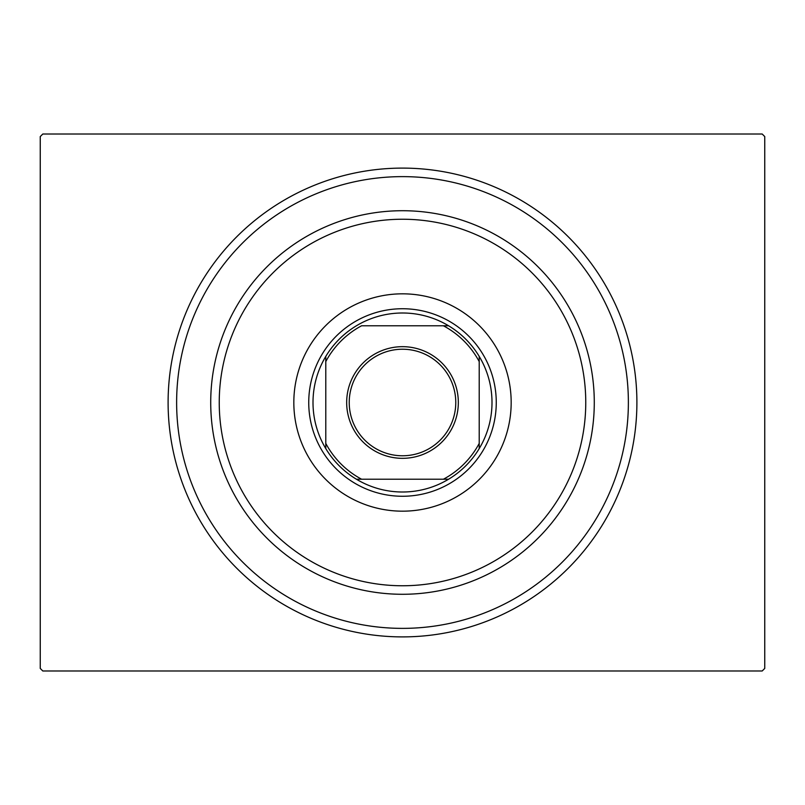 <?xml version="1.0" encoding="UTF-8"?>
<svg xmlns="http://www.w3.org/2000/svg" width="805" height="805" viewBox="0 0 805 805"><rect width="100%" height="100%" fill="white"/><g stroke="black" fill="none" stroke-linecap="round" stroke-linejoin="round"><path stroke-width="1.21" d="M636.896 402.5A234.396 234.396 0 0 1 402.5 636.896A234.396 234.396 0 0 1 168.104 402.5A234.396 234.396 0 0 1 402.5 168.104A234.396 234.396 0 0 1 636.896 402.5M42.806 134.012L762.194 134.012L764.75 136.568L764.75 668.432L762.194 670.988L42.806 670.988L40.25 668.432L40.25 136.568L42.806 134.012M219.242 402.5A183.258 183.258 0 0 0 402.5 585.758A183.258 183.258 0 0 0 585.758 402.5A183.258 183.258 0 0 0 402.5 219.242A183.258 183.258 0 0 0 219.242 402.5M594.281 402.5A191.781 191.781 0 0 1 402.5 594.281A191.781 191.781 0 0 1 210.719 402.5A191.781 191.781 0 0 1 402.5 210.719A191.781 191.781 0 0 1 594.281 402.5M293.825 402.5A108.675 108.675 0 0 1 402.5 293.825A108.675 108.675 0 0 1 511.175 402.5A108.675 108.675 0 0 1 402.5 511.175A108.675 108.675 0 0 1 293.825 402.5M176.627 402.5A225.873 225.873 0 0 0 402.5 628.373A225.873 225.873 0 0 0 628.373 402.5A225.873 225.873 0 0 0 402.5 176.627A225.873 225.873 0 0 0 176.627 402.5M346.673 402.5A55.827 55.827 0 0 1 402.5 346.673A55.827 55.827 0 0 1 458.327 402.5A55.827 55.827 0 0 1 402.5 458.327A55.827 55.827 0 0 1 346.673 402.5M455.771 402.5A53.271 53.271 0 0 0 402.5 349.229A53.271 53.271 0 0 0 349.229 402.5A53.271 53.271 0 0 0 402.5 455.771A53.271 53.271 0 0 0 455.771 402.5M313.004 402.5A89.496 89.496 0 0 0 325.784 448.596L325.784 443.414L325.784 448.596A89.496 89.496 0 0 0 448.596 479.217L443.414 479.217L448.596 479.217A89.496 89.496 0 0 0 479.217 356.404L479.217 361.586L479.217 356.404A89.496 89.496 0 0 0 448.596 325.784L361.586 325.784A86.94 86.94 0 0 0 325.784 361.586L325.784 443.414A86.94 86.94 0 0 0 361.586 479.217L443.414 479.217A86.94 86.94 0 0 0 479.217 443.414L479.217 361.586A86.94 86.94 0 0 0 443.414 325.784L448.596 325.784A89.496 89.496 0 0 0 325.784 356.404L325.784 361.586L325.784 356.404A89.496 89.496 0 0 0 313.004 402.5M496.262 402.5A93.762 93.762 0 0 1 402.5 496.262A93.762 93.762 0 0 1 308.738 402.5A93.762 93.762 0 0 1 402.5 308.738A93.762 93.762 0 0 1 496.262 402.5M479.217 448.596L479.217 443.414L479.217 448.596M356.404 479.217L361.586 479.217L356.404 479.217"/></g></svg>
